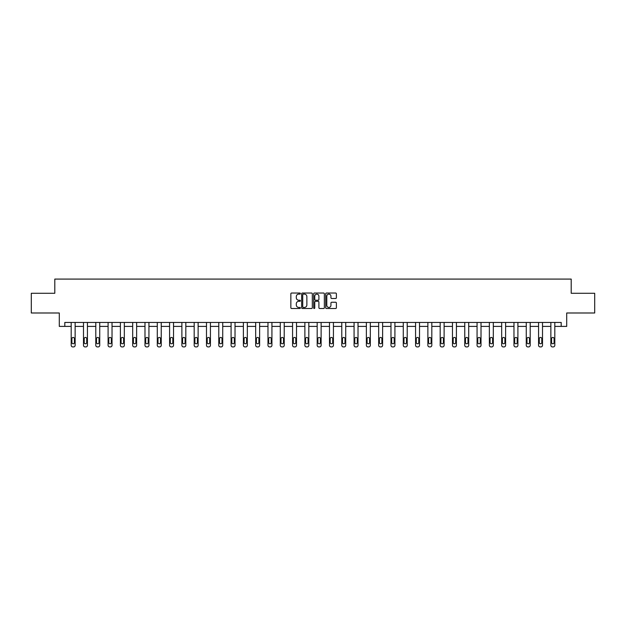 <?xml version="1.0" encoding="UTF-8"?>
<svg xmlns="http://www.w3.org/2000/svg" width="626" height="626" viewBox="0 0 626 626"><rect width="100%" height="100%" fill="white"/><g stroke="black" fill="none" stroke-linecap="round" stroke-linejoin="round"><path stroke-width="0.94" d="M300.386 293.578A0.54 0.54 0 0 0 299.846 293.031L291.622 293.031A0.775 0.775 0 0 0 290.847 293.805L290.847 307.734A0.775 0.775 0 0 0 291.622 308.508L299.846 308.508A0.54 0.54 0 0 0 300.386 307.969A0.54 0.54 0 0 0 299.846 307.429L298.782 307.429A2.473 2.473 0 0 1 296.301 304.948L296.301 303.79A2.473 2.473 0 0 1 298.782 301.317L299.846 301.317A0.54 0.54 0 0 0 300.386 300.77A0.54 0.54 0 0 0 299.846 300.23L298.782 300.23A2.473 2.473 0 0 1 296.301 297.757L296.301 296.591A2.473 2.473 0 0 1 298.782 294.118L299.846 294.118A0.54 0.54 0 0 0 300.386 293.578M335.614 298.492A0.775 0.775 0 0 0 336.389 297.718L336.389 293.805A0.775 0.775 0 0 0 335.614 293.031L326.482 293.031A0.775 0.775 0 0 0 325.708 293.805L325.708 307.734A0.775 0.775 0 0 0 326.482 308.508L335.614 308.508A0.775 0.775 0 0 0 336.389 307.734L336.389 303.015A0.775 0.775 0 0 0 335.614 302.241L331.71 302.241A0.775 0.775 0 0 0 330.935 303.015L330.935 305.355A2.074 2.074 0 0 1 328.861 307.429A2.074 2.074 0 0 1 326.795 305.355L326.795 296.184A2.074 2.074 0 0 1 328.861 294.118A2.074 2.074 0 0 1 330.935 296.184L330.935 297.718A0.775 0.775 0 0 0 331.71 298.492L335.614 298.492M561.193 326.396L566.71 326.396L566.71 312.992L594.7 312.992L594.7 293.281L571.202 293.281L571.202 279.086L54.798 279.086L54.798 293.281L31.3 293.281L31.3 312.992L59.29 312.992L59.29 326.396L71.192 326.396L71.192 345.333A1.581 1.581 0 0 0 72.772 346.914L73.563 346.914A1.581 1.581 0 0 0 75.136 345.333L75.136 326.396L83.493 326.396L83.493 345.333A1.581 1.581 0 0 0 85.073 346.914L85.856 346.914A1.581 1.581 0 0 0 87.437 345.333L87.437 326.396L95.794 326.396L95.794 345.333A1.581 1.581 0 0 0 97.366 346.914L98.157 346.914A1.581 1.581 0 0 0 99.737 345.333L99.737 326.396L108.095 326.396L108.095 345.333A1.581 1.581 0 0 0 109.667 346.914L110.458 346.914A1.581 1.581 0 0 0 112.031 345.333L112.031 326.396L120.388 326.396L120.388 345.333A1.581 1.581 0 0 0 121.968 346.914L122.759 346.914A1.581 1.581 0 0 0 124.331 345.333L124.331 326.396L132.689 326.396L132.689 345.333A1.581 1.581 0 0 0 134.269 346.914L135.052 346.914A1.581 1.581 0 0 0 136.632 345.333L136.632 326.396L144.989 326.396L144.989 345.333A1.581 1.581 0 0 0 146.562 346.914L147.353 346.914A1.581 1.581 0 0 0 148.933 345.333L148.933 326.396L157.29 326.396L157.29 345.333A1.581 1.581 0 0 0 158.863 346.914L159.653 346.914A1.581 1.581 0 0 0 161.234 345.333L161.234 326.396L169.591 326.396L169.591 345.333A1.581 1.581 0 0 0 171.164 346.914L171.954 346.914A1.581 1.581 0 0 0 173.527 345.333L173.527 326.396L181.884 326.396L181.884 345.333A1.581 1.581 0 0 0 183.465 346.914L184.255 346.914A1.581 1.581 0 0 0 185.828 345.333L185.828 326.396L194.185 326.396L194.185 345.333A1.581 1.581 0 0 0 195.766 346.914L196.548 346.914A1.581 1.581 0 0 0 198.129 345.333L198.129 326.396L206.486 326.396L206.486 345.333A1.581 1.581 0 0 0 208.059 346.914L208.849 346.914A1.581 1.581 0 0 0 210.43 345.333L210.43 326.396L218.787 326.396L218.787 345.333A1.581 1.581 0 0 0 220.36 346.914L221.15 346.914A1.581 1.581 0 0 0 222.723 345.333L222.723 326.396L231.08 326.396L231.08 345.333A1.581 1.581 0 0 0 232.661 346.914L233.451 346.914A1.581 1.581 0 0 0 235.024 345.333L235.024 326.396L243.381 326.396L243.381 345.333A1.581 1.581 0 0 0 244.962 346.914L245.752 346.914A1.581 1.581 0 0 0 247.325 345.333L247.325 326.396L255.682 326.396L255.682 345.333A1.581 1.581 0 0 0 257.263 346.914L258.045 346.914A1.581 1.581 0 0 0 259.626 345.333L259.626 326.396L267.983 326.396L267.983 345.333A1.581 1.581 0 0 0 269.556 346.914L270.346 346.914A1.581 1.581 0 0 0 271.927 345.333L271.927 326.396L280.284 326.396L280.284 345.333A1.581 1.581 0 0 0 281.856 346.914L282.647 346.914A1.581 1.581 0 0 0 284.22 345.333L284.22 326.396L292.577 326.396L292.577 345.333A1.581 1.581 0 0 0 294.157 346.914L294.948 346.914A1.581 1.581 0 0 0 296.521 345.333L296.521 326.396L304.878 326.396L304.878 345.333A1.581 1.581 0 0 0 306.458 346.914L307.241 346.914A1.581 1.581 0 0 0 308.821 345.333L308.821 326.396L317.179 326.396L317.179 345.333A1.581 1.581 0 0 0 318.759 346.914L319.542 346.914A1.581 1.581 0 0 0 321.122 345.333L321.122 326.396L329.479 326.396L329.479 345.333A1.581 1.581 0 0 0 331.052 346.914L331.843 346.914A1.581 1.581 0 0 0 333.423 345.333L333.423 326.396L341.78 326.396L341.78 345.333A1.581 1.581 0 0 0 343.353 346.914L344.144 346.914A1.581 1.581 0 0 0 345.716 345.333L345.716 326.396L354.073 326.396L354.073 345.333A1.581 1.581 0 0 0 355.654 346.914L356.444 346.914A1.581 1.581 0 0 0 358.017 345.333L358.017 326.396L366.374 326.396L366.374 345.333A1.581 1.581 0 0 0 367.955 346.914L368.737 346.914A1.581 1.581 0 0 0 370.318 345.333L370.318 326.396L378.675 326.396L378.675 345.333A1.581 1.581 0 0 0 380.248 346.914L381.038 346.914A1.581 1.581 0 0 0 382.619 345.333L382.619 326.396L390.976 326.396L390.976 345.333A1.581 1.581 0 0 0 392.549 346.914L393.339 346.914A1.581 1.581 0 0 0 394.92 345.333L394.92 326.396L403.277 326.396L403.277 345.333A1.581 1.581 0 0 0 404.85 346.914L405.64 346.914A1.581 1.581 0 0 0 407.213 345.333L407.213 326.396L415.57 326.396L415.57 345.333A1.581 1.581 0 0 0 417.151 346.914L417.941 346.914A1.581 1.581 0 0 0 419.514 345.333L419.514 326.396L427.871 326.396L427.871 345.333A1.581 1.581 0 0 0 429.452 346.914L430.234 346.914A1.581 1.581 0 0 0 431.815 345.333L431.815 326.396L440.172 326.396L440.172 345.333A1.581 1.581 0 0 0 441.745 346.914L442.535 346.914A1.581 1.581 0 0 0 444.116 345.333L444.116 326.396L452.473 326.396L452.473 345.333A1.581 1.581 0 0 0 454.046 346.914L454.836 346.914A1.581 1.581 0 0 0 456.409 345.333L456.409 326.396L464.766 326.396L464.766 345.333A1.581 1.581 0 0 0 466.347 346.914L467.137 346.914A1.581 1.581 0 0 0 468.71 345.333L468.71 326.396L477.067 326.396L477.067 345.333A1.581 1.581 0 0 0 478.647 346.914L479.438 346.914A1.581 1.581 0 0 0 481.011 345.333L481.011 326.396L489.368 326.396L489.368 345.333A1.581 1.581 0 0 0 490.948 346.914L491.731 346.914A1.581 1.581 0 0 0 493.311 345.333L493.311 326.396L501.669 326.396L501.669 345.333A1.581 1.581 0 0 0 503.241 346.914L504.032 346.914A1.581 1.581 0 0 0 505.612 345.333L505.612 326.396L513.969 326.396L513.969 345.333A1.581 1.581 0 0 0 515.542 346.914L516.333 346.914A1.581 1.581 0 0 0 517.905 345.333L517.905 326.396L526.263 326.396L526.263 345.333A1.581 1.581 0 0 0 527.843 346.914L528.634 346.914A1.581 1.581 0 0 0 530.206 345.333L530.206 326.396L538.563 326.396L538.563 345.333A1.581 1.581 0 0 0 540.144 346.914L540.927 346.914A1.581 1.581 0 0 0 542.507 345.333L542.507 326.396L550.864 326.396L550.864 345.333A1.581 1.581 0 0 0 552.437 346.914L553.227 346.914A1.581 1.581 0 0 0 554.808 345.333L554.808 326.396L561.193 326.396L561.193 322.453L64.807 322.453L64.807 326.396M312.319 293.805A0.775 0.775 0 0 0 311.552 293.031L302.421 293.031A0.775 0.775 0 0 0 301.646 293.805L301.646 307.734A0.775 0.775 0 0 0 302.421 308.508L311.552 308.508A0.775 0.775 0 0 0 312.319 307.734L312.319 293.805M314.448 293.031L323.579 293.031A0.775 0.775 0 0 1 324.354 293.805L324.354 307.734A0.775 0.775 0 0 1 323.579 308.508L319.675 308.508A0.775 0.775 0 0 1 318.9 307.734L318.9 302.084A0.775 0.775 0 0 0 318.125 301.317L315.535 301.317A0.775 0.775 0 0 0 314.761 302.084L314.761 307.969A0.54 0.54 0 0 1 314.221 308.508A0.54 0.54 0 0 1 313.681 307.969L313.681 293.805A0.775 0.775 0 0 1 314.448 293.031M303.266 294.118A0.54 0.54 0 0 0 302.726 294.658L302.726 306.889A0.54 0.54 0 0 0 303.266 307.429L304.392 307.429A2.473 2.473 0 0 0 306.865 304.948L306.865 296.591A2.473 2.473 0 0 0 304.392 294.118L303.266 294.118M318.9 296.223A2.074 2.074 0 0 0 316.834 294.157A2.074 2.074 0 0 0 314.761 296.223L314.761 299.455A0.775 0.775 0 0 0 315.535 300.23L318.125 300.23A0.775 0.775 0 0 0 318.9 299.455L318.9 296.223M75.136 322.453L75.136 345.333M71.192 322.453L71.192 345.333M74.424 342.492A1.26 1.26 0 0 1 73.164 343.752A1.26 1.26 0 0 1 71.904 342.492L71.904 338.713A1.26 1.26 0 0 1 73.164 337.445A1.26 1.26 0 0 1 74.424 338.713L74.424 342.492M72.772 346.914L73.563 346.914M87.437 322.453L87.437 345.333M83.493 322.453L83.493 345.333M86.724 342.492A1.26 1.26 0 0 1 85.465 343.752A1.26 1.26 0 0 1 84.205 342.492L84.205 338.713A1.26 1.26 0 0 1 85.465 337.445A1.26 1.26 0 0 1 86.724 338.713L86.724 342.492M85.073 346.914L85.856 346.914M99.737 322.453L99.737 345.333M95.794 322.453L95.794 345.333M99.025 342.492A1.26 1.26 0 0 1 97.766 343.752A1.26 1.26 0 0 1 96.498 342.492L96.498 338.713A1.26 1.26 0 0 1 97.766 337.445A1.26 1.26 0 0 1 99.025 338.713L99.025 342.492M97.366 346.914L98.157 346.914M112.031 322.453L112.031 345.333M108.095 322.453L108.095 345.333M111.326 342.492A1.26 1.26 0 0 1 110.059 343.752A1.26 1.26 0 0 1 108.799 342.492L108.799 338.713A1.26 1.26 0 0 1 110.059 337.445A1.26 1.26 0 0 1 111.326 338.713L111.326 342.492M109.667 346.914L110.458 346.914M124.331 322.453L124.331 345.333M120.388 322.453L120.388 345.333M123.619 342.492A1.26 1.26 0 0 1 122.36 343.752A1.26 1.26 0 0 1 121.1 342.492L121.1 338.713A1.26 1.26 0 0 1 122.36 337.445A1.26 1.26 0 0 1 123.619 338.713L123.619 342.492M121.968 346.914L122.759 346.914M136.632 322.453L136.632 345.333M132.689 322.453L132.689 345.333M135.92 342.492A1.26 1.26 0 0 1 134.66 343.752A1.26 1.26 0 0 1 133.401 342.492L133.401 338.713A1.26 1.26 0 0 1 134.66 337.445A1.26 1.26 0 0 1 135.92 338.713L135.92 342.492M134.269 346.914L135.052 346.914M148.933 322.453L148.933 345.333M144.989 322.453L144.989 345.333M148.221 342.492A1.26 1.26 0 0 1 146.961 343.752A1.26 1.26 0 0 1 145.701 342.492L145.701 338.713A1.26 1.26 0 0 1 146.961 337.445A1.26 1.26 0 0 1 148.221 338.713L148.221 342.492M146.562 346.914L147.353 346.914M161.234 322.453L161.234 345.333M157.29 322.453L157.29 345.333M160.522 342.492A1.26 1.26 0 0 1 159.262 343.752A1.26 1.26 0 0 1 157.995 342.492L157.995 338.713A1.26 1.26 0 0 1 159.262 337.445A1.26 1.26 0 0 1 160.522 338.713L160.522 342.492M158.863 346.914L159.653 346.914M173.527 322.453L173.527 345.333M169.591 322.453L169.591 345.333M172.823 342.492A1.26 1.26 0 0 1 171.555 343.752A1.26 1.26 0 0 1 170.295 342.492L170.295 338.713A1.26 1.26 0 0 1 171.555 337.445A1.26 1.26 0 0 1 172.823 338.713L172.823 342.492M171.164 346.914L171.954 346.914M185.828 322.453L185.828 345.333M181.884 322.453L181.884 345.333M185.116 342.492A1.26 1.26 0 0 1 183.856 343.752A1.26 1.26 0 0 1 182.596 342.492L182.596 338.713A1.26 1.26 0 0 1 183.856 337.445A1.26 1.26 0 0 1 185.116 338.713L185.116 342.492M183.465 346.914L184.255 346.914M198.129 322.453L198.129 345.333M194.185 322.453L194.185 345.333M197.417 342.492A1.26 1.26 0 0 1 196.157 343.752A1.26 1.26 0 0 1 194.897 342.492L194.897 338.713A1.26 1.26 0 0 1 196.157 337.445A1.26 1.26 0 0 1 197.417 338.713L197.417 342.492M195.766 346.914L196.548 346.914M210.43 322.453L210.43 345.333M206.486 322.453L206.486 345.333M209.718 342.492A1.26 1.26 0 0 1 208.458 343.752A1.26 1.26 0 0 1 207.198 342.492L207.198 338.713A1.26 1.26 0 0 1 208.458 337.445A1.26 1.26 0 0 1 209.718 338.713L209.718 342.492M208.059 346.914L208.849 346.914M222.723 322.453L222.723 345.333M218.787 322.453L218.787 345.333M222.019 342.492A1.26 1.26 0 0 1 220.759 343.752A1.26 1.26 0 0 1 219.491 342.492L219.491 338.713A1.26 1.26 0 0 1 220.759 337.445A1.26 1.26 0 0 1 222.019 338.713L222.019 342.492M220.36 346.914L221.15 346.914M235.024 322.453L235.024 345.333M231.08 322.453L231.08 345.333M234.32 342.492A1.26 1.26 0 0 1 233.052 343.752A1.26 1.26 0 0 1 231.792 342.492L231.792 338.713A1.26 1.26 0 0 1 233.052 337.445A1.26 1.26 0 0 1 234.32 338.713L234.32 342.492M232.661 346.914L233.451 346.914M247.325 322.453L247.325 345.333M243.381 322.453L243.381 345.333M246.613 342.492A1.26 1.26 0 0 1 245.353 343.752A1.26 1.26 0 0 1 244.093 342.492L244.093 338.713A1.26 1.26 0 0 1 245.353 337.445A1.26 1.26 0 0 1 246.613 338.713L246.613 342.492M244.962 346.914L245.752 346.914M259.626 322.453L259.626 345.333M255.682 322.453L255.682 345.333M258.914 342.492A1.26 1.26 0 0 1 257.654 343.752A1.26 1.26 0 0 1 256.394 342.492L256.394 338.713A1.26 1.26 0 0 1 257.654 337.445A1.26 1.26 0 0 1 258.914 338.713L258.914 342.492M257.263 346.914L258.045 346.914M271.927 322.453L271.927 345.333M267.983 322.453L267.983 345.333M271.214 342.492A1.26 1.26 0 0 1 269.955 343.752A1.26 1.26 0 0 1 268.695 342.492L268.695 338.713A1.26 1.26 0 0 1 269.955 337.445A1.26 1.26 0 0 1 271.214 338.713L271.214 342.492M269.556 346.914L270.346 346.914M284.22 322.453L284.22 345.333M280.284 322.453L280.284 345.333M283.515 342.492A1.26 1.26 0 0 1 282.256 343.752A1.26 1.26 0 0 1 280.988 342.492L280.988 338.713A1.26 1.26 0 0 1 282.256 337.445A1.26 1.26 0 0 1 283.515 338.713L283.515 342.492M281.856 346.914L282.647 346.914M296.521 322.453L296.521 345.333M292.577 322.453L292.577 345.333M295.816 342.492A1.26 1.26 0 0 1 294.549 343.752A1.26 1.26 0 0 1 293.289 342.492L293.289 338.713A1.26 1.26 0 0 1 294.549 337.445A1.26 1.26 0 0 1 295.816 338.713L295.816 342.492M294.157 346.914L294.948 346.914M308.821 322.453L308.821 345.333M304.878 322.453L304.878 345.333M308.109 342.492A1.26 1.26 0 0 1 306.85 343.752A1.26 1.26 0 0 1 305.59 342.492L305.59 338.713A1.26 1.26 0 0 1 306.85 337.445A1.26 1.26 0 0 1 308.109 338.713L308.109 342.492M306.458 346.914L307.241 346.914M321.122 322.453L321.122 345.333M317.179 322.453L317.179 345.333M320.41 342.492A1.26 1.26 0 0 1 319.15 343.752A1.26 1.26 0 0 1 317.891 342.492L317.891 338.713A1.26 1.26 0 0 1 319.15 337.445A1.26 1.26 0 0 1 320.41 338.713L320.41 342.492M318.759 346.914L319.542 346.914M333.423 322.453L333.423 345.333M329.479 322.453L329.479 345.333M332.711 342.492A1.26 1.26 0 0 1 331.451 343.752A1.26 1.26 0 0 1 330.184 342.492L330.184 338.713A1.26 1.26 0 0 1 331.451 337.445A1.26 1.26 0 0 1 332.711 338.713L332.711 342.492M331.052 346.914L331.843 346.914M345.716 322.453L345.716 345.333M341.78 322.453L341.78 345.333M345.012 342.492A1.26 1.26 0 0 1 343.744 343.752A1.26 1.26 0 0 1 342.485 342.492L342.485 338.713A1.26 1.26 0 0 1 343.744 337.445A1.26 1.26 0 0 1 345.012 338.713L345.012 342.492M343.353 346.914L344.144 346.914M358.017 322.453L358.017 345.333M354.073 322.453L354.073 345.333M357.305 342.492A1.26 1.26 0 0 1 356.045 343.752A1.26 1.26 0 0 1 354.785 342.492L354.785 338.713A1.26 1.26 0 0 1 356.045 337.445A1.26 1.26 0 0 1 357.305 338.713L357.305 342.492M355.654 346.914L356.444 346.914M370.318 322.453L370.318 345.333M366.374 322.453L366.374 345.333M369.606 342.492A1.26 1.26 0 0 1 368.346 343.752A1.26 1.26 0 0 1 367.086 342.492L367.086 338.713A1.26 1.26 0 0 1 368.346 337.445A1.26 1.26 0 0 1 369.606 338.713L369.606 342.492M367.955 346.914L368.737 346.914M382.619 322.453L382.619 345.333M378.675 322.453L378.675 345.333M381.907 342.492A1.26 1.26 0 0 1 380.647 343.752A1.26 1.26 0 0 1 379.387 342.492L379.387 338.713A1.26 1.26 0 0 1 380.647 337.445A1.26 1.26 0 0 1 381.907 338.713L381.907 342.492M380.248 346.914L381.038 346.914M394.92 322.453L394.92 345.333M390.976 322.453L390.976 345.333M394.208 342.492A1.26 1.26 0 0 1 392.948 343.752A1.26 1.26 0 0 1 391.68 342.492L391.68 338.713A1.26 1.26 0 0 1 392.948 337.445A1.26 1.26 0 0 1 394.208 338.713L394.208 342.492M392.549 346.914L393.339 346.914M407.213 322.453L407.213 345.333M403.277 322.453L403.277 345.333M406.509 342.492A1.26 1.26 0 0 1 405.241 343.752A1.26 1.26 0 0 1 403.981 342.492L403.981 338.713A1.26 1.26 0 0 1 405.241 337.445A1.26 1.26 0 0 1 406.509 338.713L406.509 342.492M404.85 346.914L405.64 346.914M419.514 322.453L419.514 345.333M415.57 322.453L415.57 345.333M418.802 342.492A1.26 1.26 0 0 1 417.542 343.752A1.26 1.26 0 0 1 416.282 342.492L416.282 338.713A1.26 1.26 0 0 1 417.542 337.445A1.26 1.26 0 0 1 418.802 338.713L418.802 342.492M417.151 346.914L417.941 346.914M431.815 322.453L431.815 345.333M427.871 322.453L427.871 345.333M431.103 342.492A1.26 1.26 0 0 1 429.843 343.752A1.26 1.26 0 0 1 428.583 342.492L428.583 338.713A1.26 1.26 0 0 1 429.843 337.445A1.26 1.26 0 0 1 431.103 338.713L431.103 342.492M429.452 346.914L430.234 346.914M444.116 322.453L444.116 345.333M440.172 322.453L440.172 345.333M443.404 342.492A1.26 1.26 0 0 1 442.144 343.752A1.26 1.26 0 0 1 440.884 342.492L440.884 338.713A1.26 1.26 0 0 1 442.144 337.445A1.26 1.26 0 0 1 443.404 338.713L443.404 342.492M441.745 346.914L442.535 346.914M456.409 322.453L456.409 345.333M452.473 322.453L452.473 345.333M455.705 342.492A1.26 1.26 0 0 1 454.445 343.752A1.26 1.26 0 0 1 453.177 342.492L453.177 338.713A1.26 1.26 0 0 1 454.445 337.445A1.26 1.26 0 0 1 455.705 338.713L455.705 342.492M454.046 346.914L454.836 346.914M468.71 322.453L468.71 345.333M464.766 322.453L464.766 345.333M468.005 342.492A1.26 1.26 0 0 1 466.738 343.752A1.26 1.26 0 0 1 465.478 342.492L465.478 338.713A1.26 1.26 0 0 1 466.738 337.445A1.26 1.26 0 0 1 468.005 338.713L468.005 342.492M466.347 346.914L467.137 346.914M481.011 322.453L481.011 345.333M477.067 322.453L477.067 345.333M480.298 342.492A1.26 1.26 0 0 1 479.039 343.752A1.26 1.26 0 0 1 477.779 342.492L477.779 338.713A1.26 1.26 0 0 1 479.039 337.445A1.26 1.26 0 0 1 480.298 338.713L480.298 342.492M478.647 346.914L479.438 346.914M493.311 322.453L493.311 345.333M489.368 322.453L489.368 345.333M492.599 342.492A1.26 1.26 0 0 1 491.34 343.752A1.26 1.26 0 0 1 490.08 342.492L490.08 338.713A1.26 1.26 0 0 1 491.34 337.445A1.26 1.26 0 0 1 492.599 338.713L492.599 342.492M490.948 346.914L491.731 346.914M505.612 322.453L505.612 345.333M501.669 322.453L501.669 345.333M504.9 342.492A1.26 1.26 0 0 1 503.64 343.752A1.26 1.26 0 0 1 502.381 342.492L502.381 338.713A1.26 1.26 0 0 1 503.64 337.445A1.26 1.26 0 0 1 504.9 338.713L504.9 342.492M503.241 346.914L504.032 346.914M517.905 322.453L517.905 345.333M513.969 322.453L513.969 345.333M517.201 342.492A1.26 1.26 0 0 1 515.941 343.752A1.26 1.26 0 0 1 514.674 342.492L514.674 338.713A1.26 1.26 0 0 1 515.941 337.445A1.26 1.26 0 0 1 517.201 338.713L517.201 342.492M515.542 346.914L516.333 346.914M530.206 322.453L530.206 345.333M526.263 322.453L526.263 345.333M529.502 342.492A1.26 1.26 0 0 1 528.234 343.752A1.26 1.26 0 0 1 526.975 342.492L526.975 338.713A1.26 1.26 0 0 1 528.234 337.445A1.26 1.26 0 0 1 529.502 338.713L529.502 342.492M527.843 346.914L528.634 346.914M542.507 322.453L542.507 345.333M538.563 322.453L538.563 345.333M541.795 342.492A1.26 1.26 0 0 1 540.535 343.752A1.26 1.26 0 0 1 539.276 342.492L539.276 338.713A1.26 1.26 0 0 1 540.535 337.445A1.26 1.26 0 0 1 541.795 338.713L541.795 342.492M540.144 346.914L540.927 346.914M554.808 322.453L554.808 345.333M550.864 322.453L550.864 345.333M554.096 342.492A1.26 1.26 0 0 1 552.836 343.752A1.26 1.26 0 0 1 551.576 342.492L551.576 338.713A1.26 1.26 0 0 1 552.836 337.445A1.26 1.26 0 0 1 554.096 338.713L554.096 342.492M552.437 346.914L553.227 346.914"/></g></svg>
